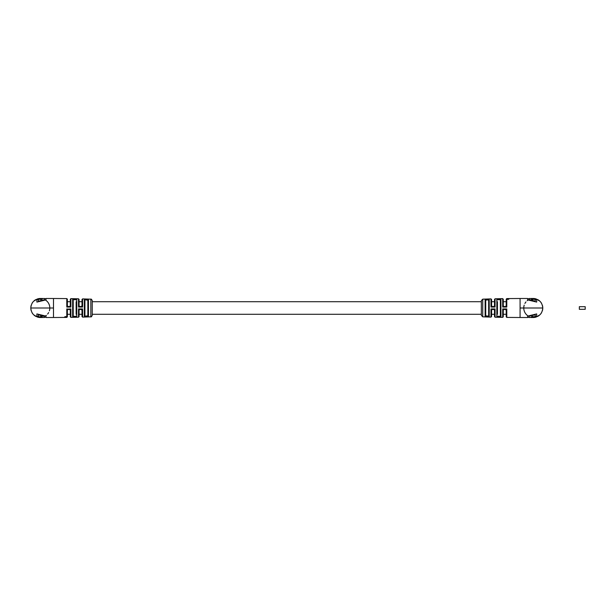 <?xml version="1.0" encoding="UTF-8"?>
<svg xmlns="http://www.w3.org/2000/svg" width="616" height="616" viewBox="0 0 616 616"><rect width="100%" height="100%" fill="white"/><g stroke="black" fill="none" stroke-linecap="round" stroke-linejoin="round"><path stroke-width="0.92" d="M585.2 306.683L585.2 309.317L579.348 309.317L579.348 306.683L585.2 306.683M506.206 301.709L506.206 305.367L506.206 299.176L506.206 301.709L503.28 301.709M67.367 301.709L67.367 305.367A1.17 1.17 0 0 0 68.538 306.537L69.123 306.537A1.17 1.17 0 0 0 70.293 305.367L70.293 299.23L70.886 298.645L70.886 307.061L69.161 306.537A1.17 1.147 -90 0 0 70.309 305.436L70.886 307.061L66.79 307.061L67.367 305.367L67.367 299.176L67.367 301.709L70.293 301.709M506.206 310.472L506.206 310.633A1.17 1.17 0 0 0 505.035 309.463L504.45 309.463A1.17 1.17 0 0 0 503.28 310.633L503.28 316.77L503.28 314.291L506.206 314.291L506.206 316.824L506.221 310.572A1.17 1.155 90 0 0 505.066 309.463L506.783 308.939L506.221 310.572M506.945 298.583L508.747 298.698L506.953 298.875M509.047 298.56L509.455 298.56L509.047 298.56M507.361 299.284L508.747 299.06L507.361 299.284M508.069 299.16L506.945 299.307M494.517 305.428A1.17 1.155 -90 0 1 493.362 306.537L495.079 307.061L495.079 298.791L494.509 299.376L494.509 305.367L495.079 307.061L490.983 307.061L491.583 305.367L491.583 299.476L490.983 298.891L482.744 299.16L482.744 316.84L481.342 315.377L481.342 300.623L481.342 301.709L92.238 301.709L92.238 300.623L92.238 315.377L92.238 314.291L481.342 314.291L481.342 315.377M500.931 298.721L496.835 298.798L500.931 298.721L500.361 299.669L499.191 299.669L500.931 298.721L500.931 317.279L496.835 317.202L500.931 317.279L499.191 316.331L500.361 316.331L500.361 299.669M489.227 298.983L485.123 299.114L489.227 298.983L488.657 299.938L487.487 299.938L489.227 298.983L489.227 317.017L485.123 316.886L489.227 317.017L487.487 316.062L488.657 316.062L488.657 299.938M537.876 299.815C536.02 298.906 536.02 298.952 537.876 299.946C539.724 301.162 539.724 301.124 537.876 299.815C536.02 298.906 536.02 298.952 537.876 299.946C539.724 301.162 539.724 301.124 537.876 299.815M537.876 316.185C536.02 317.094 536.02 317.048 537.876 316.046C539.716 314.838 539.716 314.884 537.876 316.185C536.02 317.094 536.02 317.048 537.876 316.046C539.716 314.838 539.716 314.884 537.876 316.185M488.665 299.815L485.731 300.077L485.731 315.923L485.123 316.886L485.123 299.114L486.848 299.638L485.716 299.907L485.123 299.114M497.435 301.709L497.435 314.291M500.369 299.538L497.435 299.746L496.835 298.798L498.56 299.345L497.42 299.592M520.104 308C520.104 320.266 520.104 320.266 520.104 308C520.104 295.734 520.104 295.734 520.104 308L542.781 308C542.219 302.225 539.046 299.053 533.271 298.49L533.21 298.49A9.509 9.509 0 0 0 533.21 298.49M530.823 317.51L533.271 317.51A9.509 9.509 0 0 0 536.113 317.071M537.814 316.347A9.509 9.509 0 0 0 539.346 315.307M540.578 314.083A9.509 9.509 0 0 0 541.618 312.551M542.342 310.841A9.509 9.509 0 0 0 542.342 305.159M541.618 303.449A9.509 9.509 0 0 0 540.578 301.917M539.346 300.693A9.509 9.509 0 0 0 537.814 299.653M536.113 298.929A9.509 9.509 0 0 0 533.287 298.49L532.147 298.583M532.139 317.417L533.271 317.51C539.046 316.947 542.219 313.775 542.781 308M530.268 298.514L536.698 299.838L536.698 302.079L527.604 299.884L527.604 298.852M528.466 298.783L529.082 298.668M530.507 317.471L536.698 316.162L536.698 313.914L527.604 316.108L527.604 317.017M527.604 317.486L529.082 317.217M528.482 317.217L529.082 317.325M527.82 300.215A9.509 9.509 0 0 0 527.188 300.693M525.964 301.917A9.509 9.509 0 0 0 524.917 303.449M524.201 305.159A9.509 9.509 0 0 0 527.812 315.785M532.039 317.425A9.509 9.509 0 0 0 533.233 317.51M482.744 316.84L490.983 317.109L491.583 316.524L491.583 310.633L490.983 308.939L495.079 308.939L494.509 310.633A1.17 1.17 0 0 0 493.339 309.463M497.42 316.408L498.56 316.655L496.835 317.202L497.435 316.254L498.606 316.254L498.56 316.655L500.369 316.462L500.931 317.279M493.362 306.537L493.339 306.537A1.17 1.17 0 0 0 494.509 305.367M494.509 299.376L494.509 301.709L491.583 301.709M503.28 299.23L503.28 305.367L502.687 307.061L502.687 298.645L503.28 299.23M503.272 305.436A1.17 1.147 90 0 0 504.412 306.537L502.687 307.061L506.783 307.061L505.066 306.537A1.17 1.155 -90 0 0 506.221 305.428L506.783 307.061L506.206 306.86M494.517 310.572A1.17 1.155 90 0 0 493.362 309.463L492.754 309.463A1.17 1.17 0 0 0 491.583 310.633M491.583 314.291L494.509 314.291L494.509 316.624L494.509 310.633M508.362 299.222L508.747 299.338M507.8 299.445L507.184 299.06L507.792 299.168M490.983 317.109L490.983 308.939L492.708 309.463L495.079 308.939L495.079 317.209L502.687 317.356L502.687 308.939L504.412 309.463A1.17 1.147 90 0 0 503.272 310.564L502.687 308.939L506.206 308.939M491.568 305.444A1.17 1.14 90 0 0 492.708 306.537L490.983 307.061L490.983 298.891M488.657 316.062L489.227 317.017M485.731 315.923L486.902 315.923L486.848 316.362L485.123 316.886M488.665 316.185L485.716 316.093M492.754 306.537A1.17 1.17 0 0 1 491.583 305.367M491.568 310.556A1.17 1.14 90 0 1 492.708 309.463M506.206 305.367A1.17 1.17 0 0 1 505.035 306.537M504.45 306.537A1.17 1.17 0 0 1 503.28 305.367M536.698 299.838L535.212 299.553M527.604 300.177L527.604 299.284M531.5 298.822L532.994 298.999M535.212 301.232L529.082 299.507L535.212 301.232M531.5 298.922L531.5 299.561M529.606 298.49L531.5 298.629L531.5 299.268L532.994 299.599L532.994 298.883L535.212 299.461L535.212 300.939M529.082 298.506L529.082 299.507M531.5 317.186L532.994 316.994M535.212 316.447L536.698 316.162M536.698 314.922L536.698 313.921M527.604 315.815L527.604 316.724M535.212 314.768L529.082 316.2L535.212 314.768L535.212 316.239M529.082 316.493L529.082 317.51L531.5 317.363L531.5 316.724L532.994 316.393L532.994 317.117L535.212 316.532L535.212 315.061M529.082 317.494L529.591 317.51L529.082 317.51M66.636 317.417L64.834 317.302L66.628 317.125M64.526 317.44L64.118 317.44L64.526 317.44M66.22 316.716L64.834 316.94L66.22 316.716M67.367 309.14L70.886 308.939L70.309 310.564A1.17 1.147 -90 0 0 69.161 309.463L70.886 308.939L70.886 317.356L78.502 317.209L78.502 308.939L82.598 308.939L81.997 310.633L81.997 316.524L81.997 314.291L79.071 314.291L79.071 316.624L79.071 310.633L78.502 308.939L80.242 309.463A1.17 1.17 0 0 0 79.071 310.633M72.65 317.279L76.746 317.202L72.65 317.279L73.219 316.331L74.39 316.331L72.65 317.279L72.65 298.721L76.746 298.798L72.65 298.721L74.39 299.669L73.219 299.669L73.219 316.331M87.849 315.923L87.849 300.077L87.849 301.709L87.849 300.077L86.679 300.077L88.458 299.114L84.353 298.983L88.458 299.114L88.458 316.886L86.733 316.362L86.679 315.923L87.849 315.923L87.849 314.291L87.865 316.093L88.458 316.886L86.386 316.955M35.705 316.185C37.561 317.094 37.561 317.048 35.705 316.054C33.857 314.838 33.857 314.876 35.705 316.185C37.561 317.094 37.561 317.048 35.705 316.054C33.857 314.838 33.857 314.876 35.705 316.185M35.705 299.815C37.561 298.906 37.561 298.952 35.705 299.954C33.857 301.162 33.857 301.116 35.705 299.815C37.561 298.906 37.561 298.952 35.705 299.954C33.857 301.162 33.857 301.116 35.705 299.815M84.353 317.017L84.353 298.983L84.923 299.938L84.923 316.062L86.094 316.062L84.353 317.017L84.923 316.062M76.145 314.291L76.145 301.709M73.212 316.462L76.145 316.254L76.746 317.202L75.021 316.655L76.161 316.408M53.477 308C53.477 295.734 53.477 295.734 53.477 308C53.477 320.266 53.477 320.266 53.477 308L30.8 308C31.362 313.775 34.535 316.947 40.309 317.51L40.371 317.51A9.509 9.509 0 0 1 40.348 317.51M42.758 298.49L40.309 298.49A9.509 9.509 0 0 0 37.461 298.929M35.759 299.653A9.509 9.509 0 0 0 34.227 300.693M32.995 301.917A9.509 9.509 0 0 0 31.955 303.449M31.239 305.159A9.509 9.509 0 0 0 31.239 310.841M31.955 312.551A9.509 9.509 0 0 0 32.995 314.083M34.227 315.307A9.509 9.509 0 0 0 35.759 316.347M37.461 317.071A9.509 9.509 0 0 0 40.294 317.51L42.743 317.51L36.883 316.162L36.883 313.921L45.977 316.116L45.977 317.148M41.441 298.583L40.309 298.49C34.535 299.053 31.362 302.225 30.8 308M45.114 317.217L44.498 317.332M43.312 317.486L42.743 317.51M43.074 298.529L36.883 299.838L36.883 302.086L45.977 299.892L45.977 298.983M45.977 298.514L44.498 298.783M45.091 298.783L44.498 298.675M45.761 315.785A9.509 9.509 0 0 0 46.385 315.307M47.617 314.083A9.509 9.509 0 0 0 48.656 312.551M49.38 310.841A9.509 9.509 0 0 0 45.769 300.215M41.534 298.575A9.509 9.509 0 0 0 40.34 298.49M82.013 310.556A1.17 1.14 -90 0 0 80.873 309.463L82.598 308.939L82.598 317.109L90.837 316.84L90.837 299.16L82.598 298.891L81.997 299.476L81.997 305.367L82.598 307.061L78.502 307.061L79.071 305.367A1.17 1.17 0 0 0 80.242 306.537M84.353 298.983L86.071 299.622L84.923 299.938M76.161 299.592L75.021 299.345L76.746 298.798L76.145 299.746L74.975 299.746L75.021 299.345L73.212 299.538L72.65 298.721M67.367 314.291L70.293 314.291L70.293 316.77L70.309 310.564M68.538 309.463A1.17 1.17 0 0 0 67.367 310.633L67.367 316.824L66.79 317.409L66.79 308.939L68.507 309.463A1.17 1.155 90 0 0 67.36 310.572L66.79 308.939L67.367 308.939M79.064 305.428A1.17 1.155 -90 0 0 80.211 306.537L80.827 306.537A1.17 1.17 0 0 0 81.997 305.367M81.997 299.476L81.997 301.709L79.071 301.709L79.071 299.376L79.071 305.367M66.667 316.686L65.512 316.84M65.219 316.778L64.834 316.663M65.781 316.555L66.397 316.94L65.781 316.832M67.36 305.428A1.17 1.155 -90 0 0 68.507 306.537L67.367 307.061M82.598 298.891L82.598 307.061L80.873 306.537L78.502 307.061L78.502 298.791L79.071 299.376M88.458 299.114L87.849 300.077M84.916 316.185L87.865 316.093M84.916 299.815L87.865 299.907M79.064 310.572A1.17 1.155 90 0 1 80.211 309.463M80.827 309.463A1.17 1.17 0 0 1 81.997 310.633M82.013 305.444A1.17 1.14 -90 0 1 80.873 306.537M69.123 309.463A1.17 1.17 0 0 1 70.293 310.633M36.883 316.162L38.369 316.447M45.977 315.823L45.977 316.716M42.081 317.178L40.587 317.001M38.369 314.768L44.498 316.493L38.369 314.768M42.081 317.078L42.081 316.439M43.967 317.51L42.081 317.371L42.081 316.732L40.587 316.401L40.587 317.117L38.369 316.539L38.369 315.061M44.498 317.494L44.498 316.493M42.081 298.814L40.587 299.006M38.369 299.553L36.883 299.838M36.883 301.078L36.883 302.079M45.977 300.185L45.977 299.276M38.369 301.232L44.498 299.8L38.369 301.232L38.369 299.761M44.498 299.507L44.498 298.49L42.081 298.637L42.081 299.276L40.587 299.607L40.587 298.883L38.369 299.468L38.369 300.939M44.498 298.506L43.99 298.49L44.498 298.49M506.206 307.061L506.783 307.061L506.783 298.591L520.073 298.49L520.073 317.51L527.604 317.51M496.835 317.202L496.835 298.798M506.783 308.939L506.783 317.409L506.206 316.824M66.79 317.409L53.5 317.51L53.5 298.49L45.977 298.49M76.746 298.798L76.746 317.202M66.79 307.061L66.79 298.591L67.367 299.176M495.079 298.791L502.687 298.645M527.604 298.49L520.073 298.49M530.83 298.49L533.317 298.49M520.073 317.51L506.783 317.409M482.744 299.16L481.342 300.623M506.783 298.591L506.206 299.176M505.066 309.463L504.412 309.463M502.687 317.356L503.28 316.77M495.079 317.209L494.509 316.624M529.082 298.783L527.604 298.783M90.837 299.16C91.114 298.852 91.584 299.345 92.238 300.623M45.977 317.51L53.5 317.51M41.434 317.417L40.302 317.51M53.5 298.49L66.79 298.591M70.886 298.645L78.502 298.791M90.837 316.84C91.114 317.148 91.584 316.655 92.238 315.377M70.886 317.356L70.293 316.77M68.507 306.537L69.161 306.537M78.502 317.209L79.071 316.624M82.598 317.109L81.997 316.524M44.498 317.217L45.977 317.217"/></g></svg>

